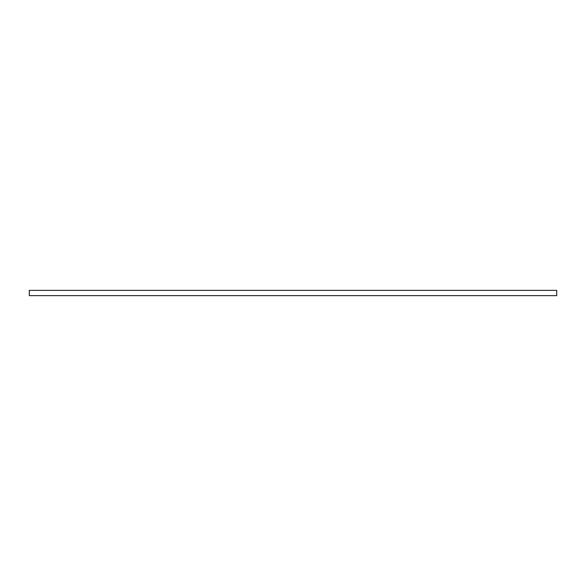<?xml version="1.0" encoding="UTF-8"?>
<svg xmlns="http://www.w3.org/2000/svg" width="586" height="586" viewBox="0 0 586 586"><rect width="100%" height="100%" fill="white"/><g stroke="black" fill="none" stroke-linecap="round" stroke-linejoin="round"><path stroke-width="0.88" d="M556.7 290.363L29.3 290.363L29.3 295.637L556.7 295.637L556.7 290.363"/></g></svg>
